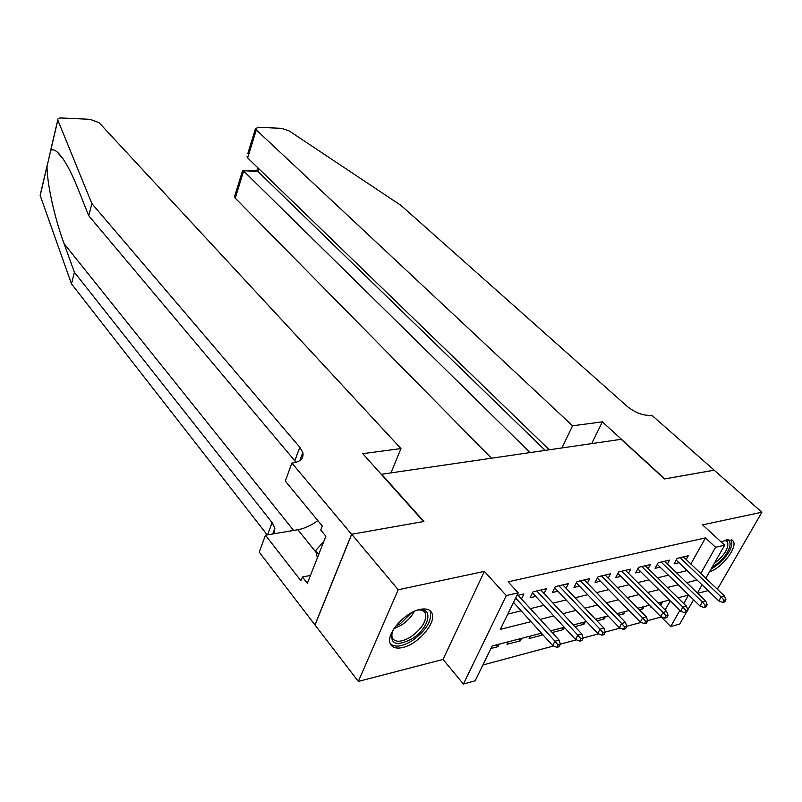<?xml version="1.0" encoding="UTF-8"?>
<svg xmlns="http://www.w3.org/2000/svg" width="802" height="802" viewBox="0 0 802 802"><rect width="100%" height="100%" fill="white"/><g stroke="black" fill="none" stroke-linecap="round" stroke-linejoin="round"><path stroke-width="1.2" d="M402.825 647.475C418.213 644.217 436.769 622.432 431.927 613.179C430.113 609.41 426.103 608.157 419.897 609.43C404.679 612.277 385.672 634.212 390.233 643.545C392.068 647.645 396.268 648.958 402.825 647.475M709.529 571.746C721.66 568.478 738.401 546.593 732.988 540.899L727.023 539.636L721.229 542.032M541.46 633.199L492.197 645.971L475.165 680.778L463.426 684.036L506.293 595.575L518.202 592.828L500.338 629.339L531.004 621.66M351.577 534.272L423.546 521.551L362.775 453.651L400.96 448.579L99.157 122.746L90.135 119.318L61.804 117.984C58.887 117.924 57.543 118.586 57.764 119.959L91.869 203.588L299.808 447.255L302.805 452.579C303.918 458.132 300.76 461.561 293.321 462.874L291.908 463.065L351.577 534.272L314.945 624.908L358.344 681.419L443.025 659.434L463.426 684.036M697.72 593.3L708.076 590.613M716.487 588.427L718.131 588.006L761.9 512.217L702.592 524.859L724.657 545.19L705.82 578.252M686.432 612.287L679.745 624.036L670.713 626.542L679.835 610.422M647.675 620.638L661.219 616.999L670.713 626.542M482.884 664.998L553.591 645.971M560.357 644.146L576.427 639.816M583.124 638.021L598.633 633.841M605.249 632.066L620.207 628.036M626.753 626.272L641.199 622.382M315.066 624.878L351.707 534.242L398.223 589.751L358.344 681.419M351.707 534.242L423.907 521.48L381.612 474.243L621.159 439.306L664.517 478.944L714.121 470.172L761.9 512.217M521.47 598.924L523.927 593.931L516.859 595.575M544.057 593.5L546.463 588.698L533.019 591.826L530.072 597.781L535.766 596.437M566.032 588.237L568.387 583.605L555.305 586.643L552.337 592.528L557.911 591.224M587.405 583.114L589.721 578.653L576.989 581.61L574.001 587.425L579.455 586.142M608.217 578.142L610.482 573.831L598.091 576.708L595.094 582.463L600.427 581.209M628.477 573.3L630.703 569.129L618.633 571.936L615.625 577.63L620.848 576.397M648.216 568.588L650.392 564.558L638.643 567.295L635.615 572.919L640.728 571.716M667.444 564.006L669.58 560.107L658.131 562.763L655.094 568.327L660.106 567.154M659.846 602.513L661.409 604.076L659.725 604.518M650.622 606.362L650.282 606.974L651.044 606.773M641.209 607.345L642.773 608.929L639.384 609.811M622.101 612.297L623.665 613.911L618.492 615.254M602.502 617.38L604.066 619.014L597.009 620.858M582.392 622.593L583.956 624.257L574.924 626.613M561.751 627.946L563.305 629.63L552.187 632.537M540.558 633.44L542.112 635.154L529.13 638.542L530.373 636.076M518.794 639.074L520.348 640.828L507.004 644.307L508.237 641.811M665.159 609.951L670.221 600.909M662.693 601.781L661.409 604.076M644.046 606.613L642.773 608.929M624.938 611.565L623.665 613.911M605.33 616.648L604.066 619.014M585.209 621.861L583.956 624.257M564.448 627.445L563.305 629.63M551.916 630.492L551.345 631.605M542.523 634.362L542.112 635.154M521.591 638.352L520.348 640.828M499.215 644.156L497.982 646.653L490.964 648.487M690.863 564.006L705.469 537.901L508.137 581.831L518.202 592.828M507.796 614.091L521.19 610.843M530.343 608.628L543.987 605.32M553.029 603.124L566.142 599.956M575.094 597.781L587.696 594.733M596.568 592.588L608.678 589.65M617.45 587.525L629.099 584.698M637.78 582.593L648.988 579.886M657.58 577.801L668.357 575.194M676.868 573.129L687.194 570.573M686.181 559.535L688.286 555.756L677.119 558.352L674.081 563.856L678.993 562.703M443.025 659.434L484.378 571.385L398.223 589.751M484.378 571.385L506.293 595.575M705.469 537.901L715.584 547.285L724.657 545.19M683.745 603.515L688.517 595.084L677.951 597.821M669.359 600.046L658.151 602.954M649.47 605.199L637.821 608.227M629.049 610.492L616.928 613.64M608.056 615.936L595.445 619.204M586.483 621.53L573.36 624.928M564.297 627.284L550.623 630.823M702.061 584.848L697.409 593.009M693.57 599.756L687.825 609.841M686.723 582.663L697.038 580.026M700.768 573.44L715.584 547.285M540.157 619.365L553.811 615.946M562.864 613.68L575.986 610.392M584.949 608.147L597.55 604.999M606.422 602.773L618.543 599.736M627.314 597.54L638.963 594.623M647.645 592.447L658.843 589.65M667.444 587.495L678.221 584.798M687.154 570.633L697.008 580.087M496.428 644.878L497.982 646.653M676.196 560.027L718.823 600.929L721.148 596.939L680.056 557.671M724.086 600.227L722.792 602.442L724.657 601.941L725.95 599.726L724.086 600.227L721.148 596.939L724.487 596.046L683.404 556.889M718.823 600.929L722.792 602.442M725.95 599.726L724.487 596.046M724.858 540.297C735.775 537.982 728.206 556.849 715.113 565.169L712.316 566.844M714.201 563.525L714.251 563.505C724.757 555.144 729.158 547.856 727.474 541.611L724.677 540.368M711.103 568.979L714.953 566.733C727.795 556.558 733.299 547.566 731.464 539.746M416.92 610.292C434.263 605.5 429.932 628.076 411.897 638.903C395.987 646.863 389.521 644.257 392.509 631.064M391.807 632.938L392.038 637.64C395.035 642.663 401.291 642.412 410.814 636.888C421.982 628.768 426.844 620.928 425.401 613.37C424.348 611.054 422.163 609.901 418.844 609.921M390.394 643.936C395.155 647.635 402.424 646.552 412.208 640.678C426.062 630.583 432.088 620.858 430.273 611.485L429.712 610.442M323.797 541.5L315.597 550.613L317.371 557.851M318.705 554.463L315.597 550.613M561.961 447.937L572.548 425.802L256.289 129.934L247.658 157.924L549.25 449.792M714.171 470.223L664.788 478.894L602.362 421.842L572.548 425.802M247.768 153.733L255.457 128.731L258.364 127.257L281.632 128.36L288.92 130.766L401.13 205.533L627.214 406.403C635.134 412.689 643.034 415.687 650.913 415.396L651.836 415.276L714.211 470.162M591.716 443.606L602.362 421.842M530.072 452.589L243.628 171.006L235.257 198.154L234.475 196.901L234.796 195.858M491.476 458.223L235.257 198.154M255.457 128.731L256.289 129.934M545.19 450.383L257.813 171.347L242.535 170.726M256.68 170.656L257.813 171.347L258.685 168.59M247.006 156.19L247.658 157.924M91.869 203.588L88.771 215.788L77.754 188.199C70.215 169.513 63.268 157.362 56.912 151.738C54.325 149.723 52.26 149.292 50.727 150.435L47.047 166.194C46.817 182.184 54.285 217.262 64.05 243.607L74.406 272.289L272.109 522.603L274.885 528.087L274.234 533.721M74.406 272.289L71.468 283.858L267.236 534.904M296.088 462.303L88.771 215.788M47.047 166.194L40.2 195.498L71.468 283.858M291.908 463.065L285.301 481.06L322.294 526.032L320.74 530.012L325.863 536.257L307.356 583.305L302.424 576.989L300.93 580.798L265.442 535.205L259.236 552.127L314.945 624.908M400.96 448.579L390.995 472.869M317.833 520.608C311.226 525.47 304.58 528.508 297.873 529.721L265.442 535.205M40.2 195.498L40.431 194.094M310.454 575.425L302.424 576.989M657.259 564.367L699.976 605.991L702.291 601.961L661.169 562.062M705.259 605.299L703.966 607.535L705.87 607.024L707.163 604.788L705.259 605.299L702.291 601.961L705.72 601.049L664.607 561.26M699.976 605.991L703.966 607.535M707.163 604.788L705.72 601.049M637.821 568.829L680.617 611.194L682.933 607.124L641.79 566.563M685.921 610.502L684.637 612.768L686.592 612.237L687.885 609.981L685.921 610.502L682.933 607.124L686.452 606.182L645.309 565.741M680.617 611.194L684.637 612.768M687.885 609.981L686.452 606.182M617.861 573.4L660.738 616.538L663.043 612.417L621.891 571.184M666.061 615.856L664.778 618.141L666.793 617.6L668.076 615.314L666.061 615.856L663.043 612.417L666.662 611.455L625.51 570.342M660.738 616.538L664.778 618.141M668.076 615.314L666.662 611.455M597.38 578.082L640.317 622.031L642.613 617.861L601.47 575.926M645.66 621.349L644.377 623.665L646.442 623.104L647.725 620.788L645.66 621.349L642.613 617.861L646.332 616.868L605.179 575.064M640.317 622.031L644.377 623.665M647.725 620.788L646.332 616.868M576.337 582.894L619.324 627.675L621.62 623.455L580.488 580.798M624.688 626.994L623.405 629.339L625.53 628.768L626.803 626.422L624.688 626.994L621.62 623.455L625.44 622.442L584.307 579.906M619.324 627.675L623.405 629.339M626.803 626.422L625.44 622.442M554.713 587.826L597.741 633.48L600.026 629.209L558.934 585.801M603.114 632.808L601.841 635.174L604.026 634.582L605.299 632.217L603.114 632.808L600.026 629.209L603.956 628.167L562.854 584.889M597.741 633.48L601.841 635.174M605.299 632.217L603.956 628.167M532.488 592.889L575.535 639.445L577.811 635.124L536.779 590.954M580.929 638.783L579.656 641.179L581.911 640.567L583.174 638.171L580.929 638.783L577.811 635.124L581.851 634.051L540.809 590.011M575.535 639.445L579.656 641.179M583.174 638.171L581.851 634.051M513.521 602.382L552.688 645.58L554.944 641.219L515.646 598.051M558.092 644.928L556.829 647.354L559.144 646.733L560.408 644.307L558.092 644.928L554.944 641.219L559.114 640.106L518.142 595.274M552.688 645.58L556.829 647.354M560.408 644.307L559.114 640.106M414.373 611.294C411.536 616.718 407.155 621.36 401.251 625.229L393.932 628.688M395.717 626.182L400.278 623.766L411.647 612.628M64.05 243.607L293.612 530.443M272.109 522.603L267.607 534.844M294.865 460.699L299.808 447.255M57.824 120.12L50.727 150.435M316.008 552.277L297.873 529.721M732.988 540.899L732.076 540.067M422.464 609.881L425.401 613.37M234.475 196.901L242.675 170.275M256.951 170.656L242.775 170.315M257.753 167.688L256.83 170.615M56.912 151.738L63.077 158.886M299.838 460.599L302.805 452.579M274.885 528.087L272.71 533.982M57.764 119.959L50.616 150.545M47.057 165.763L40.15 195.337"/></g></svg>
